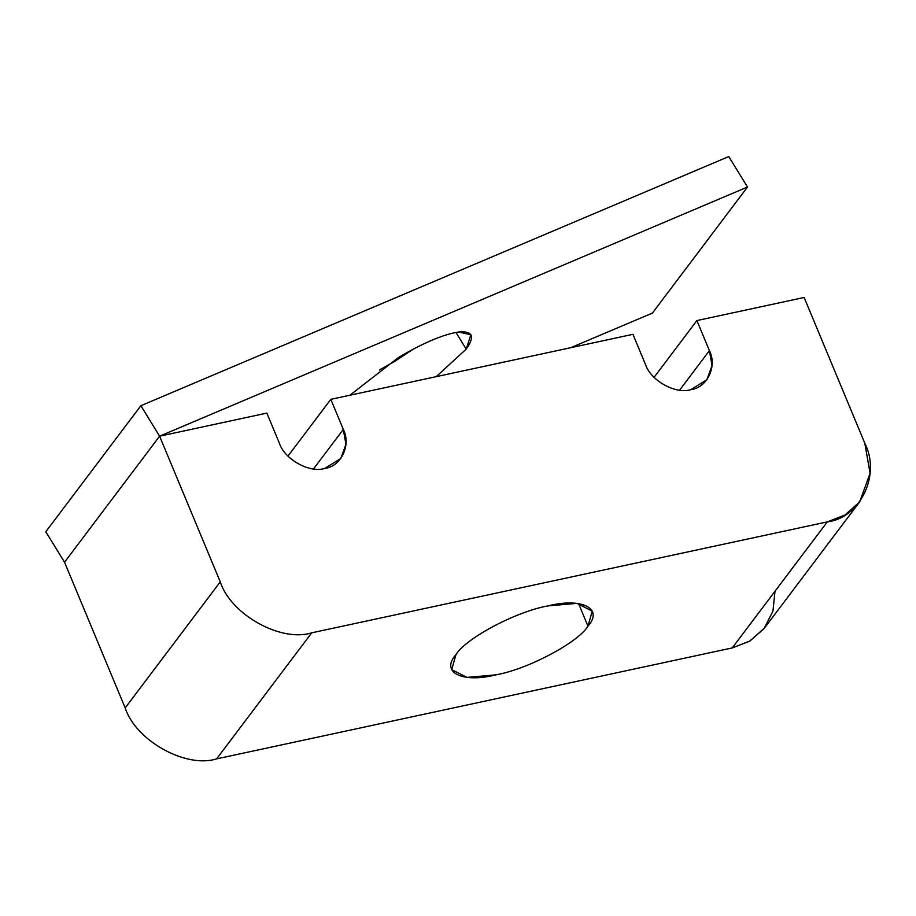 <?xml version="1.0" encoding="UTF-8"?>
<svg xmlns="http://www.w3.org/2000/svg" width="916" height="916" viewBox="0 0 916 916"><rect width="100%" height="100%" fill="white"/><g stroke="black" fill="none" stroke-linecap="round" stroke-linejoin="round"><path stroke-width="1.37" d="M436.222 376.648L466.21 349.111L455.95 332.428L466.21 349.111L436.222 376.648M413.849 348.813L394.865 361.259L379.442 369.972L394.865 361.259L413.849 348.813M578.557 603.552L587.969 626.178L592.251 611.121L576.92 603.358L547.974 605.9C516.487 611.384 465.889 638.154 455.973 654.585L451.691 669.63L467.023 677.393L495.968 674.852C527.456 669.367 578.053 642.597 587.969 626.178L578.557 603.552M313.512 468.923L343.317 429.409L330.802 399.342L288.002 456.076L330.802 399.342L632.956 334.317L330.802 399.342L343.317 429.409L313.512 468.923M279.38 443.172C284.567 459.385 309.516 473.286 324.733 468.442L340.786 458.492L345.939 444.329L343.317 429.409C351.366 445.016 341.141 466.473 324.733 468.442C309.516 473.286 284.567 459.385 279.38 443.172L266.865 413.093L279.38 443.172M64.532 562.218L159.613 436.176L266.865 413.093L159.613 436.176L64.532 562.218L125.183 707.931L220.264 581.878L159.613 436.176L220.264 581.878L125.183 707.931C135.648 740.62 185.937 768.638 216.623 758.872L311.703 632.83C281.017 642.585 230.729 614.567 220.264 581.878C230.729 614.567 281.017 642.585 311.703 632.83L827.32 521.88C860.422 517.918 881.02 474.648 864.796 443.195L804.145 297.482L696.893 320.566L709.408 350.633C717.457 366.24 707.244 387.697 690.824 389.666C675.607 394.51 650.669 380.609 645.471 364.396L632.956 334.317L645.471 364.396C650.669 380.609 675.607 394.51 690.824 389.666L706.877 379.728L712.03 365.553L709.408 350.633L679.603 390.147L709.408 350.633L696.893 320.566L654.093 377.3L696.893 320.566L804.145 297.482L864.796 443.195L870.086 473.274L859.689 501.831L845.021 514.975L827.32 521.88L311.703 632.83L216.623 758.872C185.937 768.638 135.648 740.62 125.183 707.931L64.532 562.218L45.8 531.749L140.881 405.708L159.613 436.176L747.502 187.036L652.421 313.077L570.679 347.714L652.421 313.077L747.502 187.036L728.77 156.567L747.502 187.036L159.613 436.176L64.532 562.218L159.613 436.176L140.881 405.708L728.77 156.567L140.881 405.708L45.8 531.749L64.532 562.218M774.993 591.244L772.932 611.19L763.978 628.708L749.506 641.269L732.239 647.921L216.623 758.872L732.239 647.921L827.32 521.88L732.239 647.921L749.952 641.017L764.608 627.884L859.689 501.831M587.969 626.178C578.053 642.597 527.456 669.367 495.968 674.852C462.145 683.416 440.149 672.275 455.973 654.585C465.889 638.154 516.487 611.384 547.974 605.9C581.786 597.335 603.781 608.487 587.969 626.178M349.901 395.231L398.437 357.526C423.1 342.928 443.161 334.42 458.63 332.016C472.679 330.756 475.209 336.458 466.21 349.111L470.87 334.752L458.63 332.016C443.161 334.42 423.1 342.928 398.437 357.526L349.901 395.231"/></g></svg>
